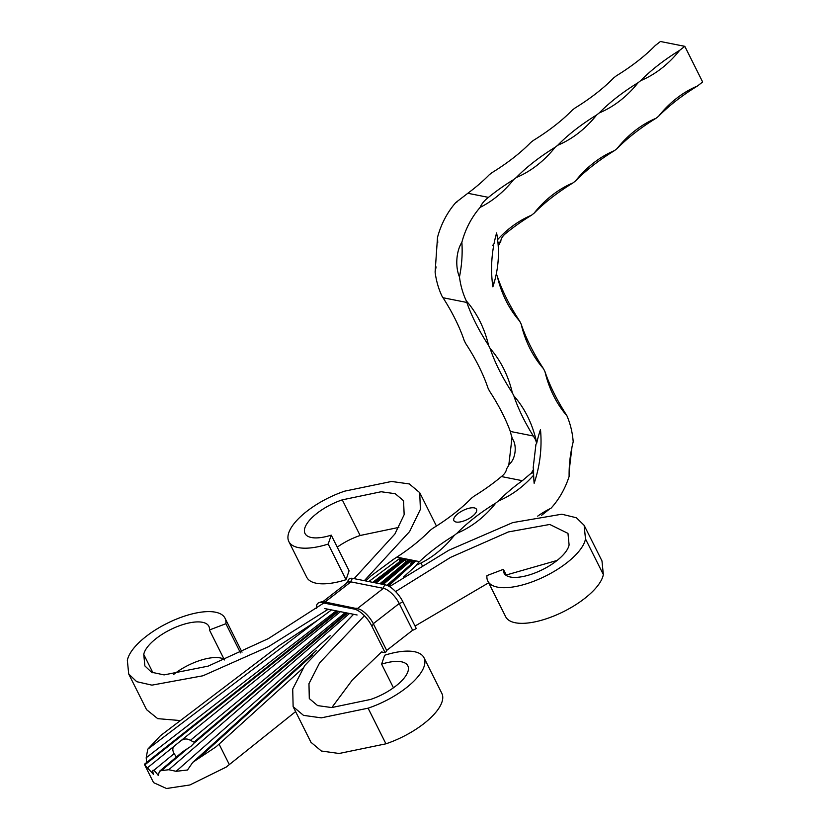 <?xml version="1.0" encoding="UTF-8"?>
<svg xmlns="http://www.w3.org/2000/svg" width="830" height="830" viewBox="0 0 830 830"><rect width="100%" height="100%" fill="white"/><g stroke="black" fill="none" stroke-linecap="round" stroke-linejoin="round"><path stroke-width="1.25" d="M331.813 707.565L352.345 679.967L381.582 651.944L385.11 652.65L371.726 625.913A18.073 7.512 -127.9 0 0 354.13 609.054L321.646 602.601A18.073 7.512 -127.9 0 0 317.983 603.192A18.073 7.512 -127.9 0 0 316.572 608.245M371.726 625.913A4.513 1.785 -26.6 0 0 373.303 623.693L399.23 603.514A16.258 6.764 -127.9 0 0 383.398 588.335L350.914 581.882A16.258 6.764 -127.9 0 0 347.625 582.411L322.849 601.698M385.11 652.65A4.513 1.785 -26.6 0 0 386.687 650.429L412.614 630.24L399.23 603.514A4.513 1.785 -26.6 0 0 402.841 601.688A18.073 7.512 -127.9 0 0 385.255 584.828L352.771 578.375A18.073 7.512 -127.9 0 0 349.108 578.966L346.463 583.314M357.108 614.989L324.623 608.546M386.687 650.429L373.303 623.693A16.258 6.764 -127.9 0 0 359.494 609.178L324.385 601.885C323.295 601.211 321.158 601.646 317.983 603.192M412.614 630.24A4.513 1.785 -26.6 0 0 416.224 628.424L402.841 601.688M328.182 609.251L268.505 646.674L202.935 675.786L151.921 685.144L136.711 681.679L128.712 674.012L127.353 660.389A54.209 21.352 153.4 0 1 146.101 636.444A54.209 21.352 153.4 0 1 225.034 618.215A54.209 21.352 153.4 0 1 225.885 623.714L240.493 652.888M224.453 659.954L209.44 629.98L225.885 623.714M173.563 674.52A36.147 14.235 153.4 0 1 174.093 674.095A36.147 14.235 153.4 0 1 224.121 659.29M323.793 603.026L268.381 638.592L208.143 666.137L164.101 674.894L151.548 672.238L144.876 665.93L143.756 654.424A36.147 14.235 153.4 0 1 156.248 638.457A36.147 14.235 153.4 0 1 208.87 626.308A36.147 14.235 153.4 0 1 209.44 629.98M398.877 527.392L360.127 535.495A36.147 14.235 -26.6 0 0 337.25 547.157M346.037 579.703L349.088 570.791L331.243 535.153L328.192 544.065L346.037 579.703A54.209 21.352 -26.6 0 1 306.706 577.224L288.861 541.596A54.209 21.352 -26.6 0 0 328.192 544.065M180.297 720.554L157.71 718.645L146.557 709.65L128.712 674.012M364.349 580.678L409.615 531.542L420.405 509.34L419.71 492.647L409.335 483.942L391.563 481.462L344.761 491.132A54.209 21.352 -26.6 0 0 288.861 541.596M354.13 578.645L394.873 534.032L404.158 514.662L403.556 500.739L395.225 493.705L381.146 491.744L342.282 499.857A36.147 14.235 -26.6 0 0 305.015 533.503A36.147 14.235 -26.6 0 0 331.243 535.153M336.212 610.839L146.204 757.749L147.761 749.2L160.418 735.743L278.673 645.937L317.112 620.622L331.502 609.905M144.534 764.596L153.56 782.628L166.508 788.5L189.883 784.973L226.237 767.055L295.615 711.611M187.134 748.951L161.456 770.624L159.453 771.319L182.476 751.876L191.004 746.284L194.054 743.109C195.195 740.723 195.963 740.194 196.347 741.522M194.531 742.404L190.412 740.339C187.352 738.482 184.25 738.555 181.116 740.536L173.968 746.336C172.381 748.193 172.443 750.642 174.165 753.682L176.396 757.012M174.134 753.619L153.789 770.385M312.765 654.891L197.592 759.097L216.091 746.793L302.95 668.192M197.592 759.097L192.736 762.397L187.497 770.012L176.126 771.309L168.781 769.721L349.471 613.474M161.456 770.624L168.781 769.721M159.453 771.319L158.219 775.376C153.249 768.746 151.683 768.435 153.519 774.442L147.429 767.843L173.968 746.336M338.64 611.326L144.71 764.938L147.429 767.843M146.204 757.749L146.64 762.49M147.761 749.2L317.112 620.622M365.719 580.948L371.093 575.833L393.14 559.628M422.128 565.365L420.966 563.041L416.131 565.323M403.297 577.244L417.127 564.711C416.39 564.784 417.179 563.757 419.482 561.63L415.923 560.924L388.502 586.042M376.063 583.002L406.067 558.964L402.498 558.258L404.407 558.808L374.569 582.702M181.116 740.536L340.435 611.679M383.252 584.434L411.556 560.229L413.828 560.499L410.259 559.793L381.759 584.133M347.677 613.121L194.054 743.109M472.312 516.374A12.647 4.98 -26.6 0 0 476.513 509.298A12.647 4.98 -26.6 0 0 458.098 513.552A12.647 4.98 -26.6 0 0 453.896 520.628A12.647 4.98 -26.6 0 0 472.312 516.374M368.811 581.56L400.506 557.822L402.498 558.258L399.728 561.64L372.712 582.338M380.794 583.947L405.766 562.615L410.259 559.793L406.067 558.964L405.05 562.678L379.87 583.76M415.882 560.883L411.441 563.923L413.828 560.499L415.923 560.924M419.482 561.63A108.408 42.703 153.4 0 1 454.373 535.298A108.408 88.862 -78.8 0 1 420.966 563.041M456.967 533.285A108.408 42.703 153.4 0 1 495.863 503.001A108.408 88.862 -78.8 0 1 456.967 533.285L454.373 535.298M533.597 472.384A108.408 88.862 -78.8 0 1 533.617 469.054A32.526 26.653 -78.8 0 1 530.889 473.733A108.408 88.862 -78.8 0 1 533.597 472.384L533.649 475.134A108.408 88.862 -78.8 0 1 525.338 483.589A108.408 88.862 -78.8 0 1 498.457 500.978L495.863 503.001M498.457 500.978A108.408 42.703 153.4 0 1 522.319 480.695L530.391 473.857M516.25 177.558A108.408 88.862 101.2 0 0 555.146 147.273A108.408 42.703 -26.6 0 0 516.25 177.558L513.656 179.581A108.408 88.862 101.2 0 1 491.682 200.466A108.408 88.862 -78.8 0 1 480.165 207.365C481.576 203.848 484.346 200.518 488.465 197.374L467.819 193.276L455.805 202.53A75.883 62.198 101.2 0 0 437.503 237.422L435.107 272.084A75.883 62.198 101.2 0 0 441.954 296.071L443.013 297.731A108.408 45.079 52.1 0 1 464.209 340.549L465.692 343.516A108.408 45.079 52.1 0 1 487.999 388.067L489.482 391.034A108.408 45.079 52.1 0 1 510.336 431.444L511.166 434.868A32.526 26.653 -78.8 0 1 512.276 438.624C517.298 445.16 515.606 459.301 509.257 464.219A32.526 26.653 -78.8 0 1 506.528 468.898C506.238 471.575 504.547 474.127 501.445 476.555A108.408 42.703 153.4 0 1 474.096 496.143L471.502 498.166A108.408 42.703 153.4 0 1 432.606 528.451L430.013 530.463A108.408 42.703 153.4 0 1 396.833 557.127L391.781 560.478M400.392 557.833L396.833 557.127M533.617 469.054L533.151 467.996L535.952 444.258L536.637 443.459A32.526 26.653 -78.8 0 0 535.537 439.703L536.159 440.419A108.408 88.862 -78.8 0 1 535.537 439.703L533.337 436.009A108.408 45.079 52.1 0 1 513.853 395.869A108.408 88.862 -78.8 0 1 534.883 435.47A108.408 88.862 -78.8 0 1 536.159 440.419M536.637 443.459A108.408 88.862 -78.8 0 1 539.801 431.652A108.408 88.862 -78.8 0 1 540.486 429.556A108.408 88.862 -78.8 0 1 540.61 431.019A108.408 88.862 -78.8 0 1 534.147 483.309A108.408 88.862 -78.8 0 1 533.649 475.134M537.684 516.146A108.408 88.862 -78.8 0 1 540.631 514.133A108.408 88.862 -78.8 0 1 551.027 508.219A75.883 62.198 -78.8 0 0 569.121 476.41A108.408 88.862 -78.8 0 1 573.198 441.83A75.883 62.198 -78.8 0 0 566.942 415.82A108.408 88.862 -78.8 0 1 564.265 412.593A108.408 88.862 -78.8 0 1 544.968 371.643A108.408 45.079 -127.9 0 0 564.452 411.784L566.942 415.82M571.974 447.09L569.152 470.973M549.906 508.769L541.585 515.295M512.359 392.901A108.408 45.079 52.1 0 1 490.053 348.351A108.408 88.862 -78.8 0 1 512.359 392.901L513.853 395.869M488.569 345.384A108.408 45.079 52.1 0 1 466.813 302.452L466.315 300.906A108.408 88.862 -78.8 0 1 467.456 302.224A108.408 88.862 -78.8 0 1 488.569 345.384L490.053 348.351M459.467 276.919C455.099 266.752 456.189 251.231 461.874 242.267A108.408 88.862 -78.8 0 1 459.467 276.919A75.883 62.198 101.2 0 0 466.315 300.906M480.165 207.365A75.883 62.198 101.2 0 0 461.874 242.267M456.272 202.406L455.805 202.53A108.408 88.862 101.2 0 0 457.226 201.794M435.107 272.084A108.408 88.862 101.2 0 0 436.061 266.887M437.742 242.765A108.408 88.862 101.2 0 0 437.503 237.422M496.35 273.713A32.526 26.653 101.2 0 0 497.492 276.753L497.927 278.226A108.408 45.079 -127.9 0 0 519.684 321.158L521.167 324.125A108.408 45.079 -127.9 0 0 543.474 368.676L544.968 371.643M497.637 239.59A108.408 88.862 -78.8 0 1 506.808 230.667A108.408 88.862 101.2 0 1 531.501 215.219A108.408 42.703 153.4 0 0 506.31 233.012C502.762 235.73 500.915 238.573 500.76 241.561A32.526 26.653 101.2 0 0 498.239 246.168M500.76 241.561A108.408 88.862 -78.8 0 1 498 243.014M519.684 321.158A108.408 88.862 -78.8 0 1 497.855 278.558A108.408 88.862 -78.8 0 1 497.377 276.608A108.408 88.862 -78.8 0 1 497.492 276.753M543.474 368.676A108.408 88.862 -78.8 0 1 521.167 324.125M494.307 281.329A108.408 88.862 -78.8 0 1 492.875 286.817A108.408 88.862 -78.8 0 1 492.366 282.833A108.408 88.862 -78.8 0 1 493.788 244.985A108.408 88.862 -78.8 0 1 492.605 245.493A108.408 88.862 -78.8 0 1 494.026 243.74A108.408 88.862 -78.8 0 1 496.61 232.95C499.94 251.22 498.695 269.179 492.875 286.817M531.501 215.219L534.095 213.196A108.408 42.703 153.4 0 1 572.99 182.911A108.408 88.862 101.2 0 0 534.095 213.196M572.99 182.911L575.584 180.899A108.408 42.703 153.4 0 1 614.48 150.614A108.408 88.862 101.2 0 0 575.584 180.899M614.48 150.614L617.074 148.591A108.408 42.703 153.4 0 1 655.97 118.317A108.408 88.862 101.2 0 0 617.074 148.591M655.97 118.317L658.564 116.293A108.408 42.703 153.4 0 1 697.459 86.009A108.408 88.862 101.2 0 0 658.564 116.293M697.459 86.009L702.647 81.973L684.802 46.335L660.431 41.5L655.254 45.536A108.408 42.703 -26.6 0 1 616.358 75.821L613.764 77.833A108.408 42.703 -26.6 0 1 574.868 108.118L572.275 110.141A108.408 42.703 -26.6 0 1 533.379 140.426L530.785 142.438A108.408 42.703 -26.6 0 1 491.889 172.723L489.295 174.736A108.408 42.703 -26.6 0 1 467.819 193.276M555.146 147.273L557.739 145.26A108.408 88.862 101.2 0 0 596.635 114.976L599.229 112.953A108.408 88.862 101.2 0 0 638.125 82.678L640.718 80.655A108.408 88.862 101.2 0 0 679.614 50.371L684.802 46.335M513.656 179.581A108.408 42.703 -26.6 0 0 488.465 197.374M596.635 114.976A108.408 42.703 -26.6 0 0 557.739 145.26M638.125 82.678A108.408 42.703 -26.6 0 0 599.229 112.953M679.614 50.371A108.408 42.703 -26.6 0 0 640.718 80.655M387.714 585.658L411.524 563.85L386.905 585.316M330.184 635.718L176.126 771.309M345.207 612.633L190.412 740.339M405.569 562.782L408.163 559.379L405.569 562.782M152.782 771.215L151.568 772.211M402.498 558.258L399.251 561.505L400.506 557.822M404.407 558.808L400.029 561.391L373.635 582.525M413.828 560.499L410.871 563.861L411.556 560.229M353.559 614.283L304.766 665.504L292.71 689.035L293.135 706.662L310.98 742.3L321.355 751.005L339.128 753.484L385.94 743.815A54.209 21.352 -26.6 0 0 423.819 723.677A54.209 21.352 -26.6 0 0 441.83 693.361L423.985 657.723A54.209 21.352 -26.6 0 0 384.663 655.244L381.613 664.156L393.451 687.79M293.135 706.662L303.51 715.367L321.283 717.857L368.095 708.177A54.209 21.352 -26.6 0 0 405.974 688.039A54.209 21.352 -26.6 0 0 423.985 657.723M364.412 615.736L319.643 662.797L308.968 683.661L309.289 698.57L317.631 705.604L331.699 707.565L370.564 699.451A36.147 14.235 -26.6 0 0 395.817 686.026A36.147 14.235 -26.6 0 0 407.831 665.805A36.147 14.235 -26.6 0 0 381.613 664.156M395.578 591.562L450.586 557.376L508.354 531.947L549.782 524.456L567.969 533.379L569.1 544.885A36.147 14.235 153.4 0 1 537.996 571.725A36.147 14.235 153.4 0 1 503.976 573.001A36.147 14.235 153.4 0 1 503.405 569.339L486.961 575.595A54.209 21.352 153.4 0 0 487.822 581.093L505.667 616.732A54.209 21.352 153.4 0 0 556.691 614.823A54.209 21.352 153.4 0 0 603.337 574.567L601.978 560.935L584.133 525.297L585.492 538.929A54.209 21.352 153.4 0 1 538.846 579.184A54.209 21.352 153.4 0 1 487.822 581.093M389.519 586.613L448.885 550.207L512.733 522.599L561.786 514.216L576.404 517.764L584.133 525.297M415.042 626.059L488.673 582.785M506.238 575.003L557.138 560.426M506.57 575.657L503.405 569.339M321.646 602.601A4.513 3.704 -78.8 0 1 324.385 601.885M325.059 602.02L350.914 581.882A4.513 3.704 -78.8 0 1 352.771 578.375M354.13 609.054A4.513 3.704 -78.8 0 1 356.869 608.338M357.512 608.483L383.398 588.335A4.513 3.704 -78.8 0 1 385.255 584.828M152.99 672.881L143.756 654.424M522.319 480.695L501.445 476.555M533.337 436.009L510.336 431.444M229.371 764.658L219.11 744.178M466.813 302.452L443.013 297.731M368.095 708.177L385.94 743.815M585.492 538.929L603.337 574.567M360.127 535.495L342.282 499.857M225.034 618.215L242.028 652.162M512.017 437.607L508.79 465.122M337.706 611.139L144.42 764.243M346.712 612.924L195.61 740.796M316.604 650.305L192.736 762.397M436.435 526.044L419.71 492.647"/></g></svg>
